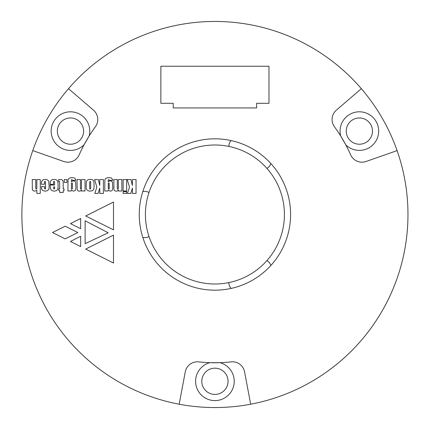 <?xml version="1.0" encoding="UTF-8"?>
<svg xmlns="http://www.w3.org/2000/svg" width="429" height="429" viewBox="0 0 429 429"><rect width="100%" height="100%" fill="white"/><g stroke="black" fill="none" stroke-linecap="round" stroke-linejoin="round"><path stroke-width="0.64" d="M148.97 236.433A69.498 69.498 0 0 1 266.886 168.356A69.498 69.498 0 0 1 228.898 282.577A69.498 69.498 0 0 1 148.97 236.433A7.722 7.722 0 0 1 142.793 237.403M231.145 288.417A7.722 7.722 0 0 1 228.898 282.577M142.793 191.597A7.722 7.722 0 0 1 148.97 192.567M231.145 140.583A7.722 7.722 0 0 0 228.898 146.423M270.817 163.492A7.722 7.722 0 0 1 266.886 168.356M270.817 265.508A7.722 7.722 0 0 0 266.886 260.644M36.846 193.431L40.262 193.431L40.262 179.547L36.846 179.547L36.846 187.671L36.744 188.846L36.25 189.135L35.859 188.846L35.757 187.57L35.757 179.547L32.239 179.547L32.341 189.623L33.124 190.696L34.685 191.189L36.846 190.304L36.846 193.431M41.334 186.685L41.624 189.135L42.895 190.594L45.243 191.189L47.587 190.594L48.863 189.232L49.153 187.076L48.761 181.215L47.485 179.853L45.243 179.36L43.286 179.649L42.015 180.823L41.436 182.196L41.334 184.239L44.46 184.239L44.562 181.703L45.056 181.317L45.447 181.703L45.533 188.932L44.75 188.932L44.562 186.685L41.334 186.685M50.134 185.022L50.525 189.135L51.888 190.594L54.231 191.189L56.392 190.696L57.754 189.425L58.14 186.974L57.953 181.703L57.261 180.534L56.001 179.649L54.043 179.36L52.177 179.649L50.917 180.636L50.322 181.805L50.134 184.341L53.453 184.341L53.555 181.606L54.134 181.317L54.521 181.606L54.622 185.022L50.134 185.022M85.119 243.672L85.119 220.806L108.21 232.775L85.119 243.672M127.44 193.431L130.754 193.431L132.416 188.063L132.416 193.431L136.036 193.431L136.036 179.547L132.416 179.547L132.416 185.516L130.958 179.547L127.236 179.547L129.494 187.178L127.44 193.431M123.139 193.431L126.657 193.431L126.657 191.666L123.139 191.666L123.139 193.431M123.139 190.985L126.657 190.985L126.657 179.547L123.139 179.547L123.139 190.985M85.693 215.996L113.492 202.043L113.492 229.842L85.693 215.996M80.657 246.611L70.458 241.447L80.657 236.288L80.657 246.611M118.345 190.985L121.863 190.985L121.863 179.547L118.345 179.547L118.345 187.28L118.243 188.846L117.852 189.135L117.374 188.932L117.273 187.468L117.273 179.547L113.857 179.547L113.942 189.715L114.725 190.798L116.2 191.189L117.46 190.884L118.345 189.913L118.345 190.985M104.762 190.985L107.995 190.985L108.183 190.101L110.339 191.189L112.194 190.492L112.773 188.149L112.484 182.196L111.701 181.215L110.135 180.823L108.183 181.703L108.285 179.853L108.773 179.547L109.352 180.33L112.773 180.33L111.701 178.083L109.063 177.595L106.821 177.896L105.341 178.764L104.864 179.853L104.762 190.985M81.499 190.985L85.017 190.985L85.017 179.547L81.499 179.547L81.499 187.28L81.408 188.846L81.017 189.135L80.529 188.932L80.427 187.468L80.427 179.547L77.011 179.547L77.199 189.715L77.89 190.798L79.354 191.189L80.631 190.884L81.499 189.913L81.499 190.985M67.916 190.985L71.144 190.985L71.332 190.101L73.488 191.189L75.343 190.492L75.938 188.149L75.633 182.196L74.85 181.215L73.289 180.823L71.332 181.703L71.434 179.853L71.927 179.547L72.506 180.33L75.938 180.33L74.85 178.083L72.217 177.595L69.97 177.896L68.597 178.764L68.018 179.853L67.916 190.985M52.51 232.534L65.176 226.212L77.842 232.534L65.176 238.878L52.51 232.534M290.594 214.5A75.676 75.676 0 0 1 177.08 280.035A75.676 75.676 0 0 1 177.08 148.965A75.676 75.676 0 0 1 290.594 214.5M397.088 150.606A193.05 193.05 0 0 0 361.336 88.685L336.379 110.13A12.355 12.355 0 0 0 334.47 126.812A148.262 148.262 0 0 1 350.638 154.81A12.355 12.355 0 0 0 366.034 161.497L397.088 150.606A193.05 193.05 0 0 1 250.67 404.209L244.573 371.873A12.355 12.355 0 0 0 231.086 361.878A148.262 148.262 0 0 1 209.824 362.677L220.013 362.677A19.305 19.305 0 0 1 230.711 392.396A19.305 19.305 0 0 1 199.126 392.396A19.305 19.305 0 0 1 209.824 362.677A148.262 148.262 0 0 1 198.75 361.878A12.355 12.355 0 0 0 185.264 371.873L179.166 404.209A193.05 193.05 0 0 1 32.749 150.606L63.803 161.497A12.355 12.355 0 0 0 79.199 154.81A148.262 148.262 0 0 1 95.367 126.812A12.355 12.355 0 0 0 93.458 110.13L68.501 88.685A193.05 193.05 0 0 1 361.336 88.685L336.379 110.13M59.706 192.449L63.224 192.449L63.224 190.696L64.007 190.696L64.007 188.846L63.224 188.846L63.122 180.925L61.76 179.649L58.634 179.547L58.634 181.413L59.604 181.505L59.706 188.846L58.821 188.846L58.821 190.696L59.706 190.696L59.706 192.449M64.296 182.384L66.945 182.384L66.945 179.547L64.296 179.547L64.296 182.384M86.186 186.974L86.288 188.744L86.969 189.913L88.245 190.798L90.299 191.189L92.546 190.594L93.817 189.232L94.107 186.685L93.919 181.606L93.324 180.33L92.053 179.547L90.095 179.36L88.245 179.649L86.969 180.534L86.288 181.896L86.186 186.974M94.788 193.431L98.118 193.431L99.785 188.063L99.785 193.431L103.389 193.431L103.389 179.547L99.785 179.547L99.785 185.516L98.305 179.547L94.6 179.547L96.847 187.178L94.788 193.431M70.458 223.622L80.657 218.463L80.657 228.662L70.458 223.622M113.492 235.124L113.492 263.025L85.693 249.077L113.492 235.124M71.434 188.932L71.434 183.167L71.927 182.877L72.319 183.065L72.421 184.052L72.421 187.961L72.319 188.932L71.434 188.932M89.704 188.932L89.618 182.588L90.095 181.317L90.589 181.606L90.691 182.674L90.691 187.859L90.589 188.932L89.704 188.932M108.285 188.932L108.285 183.167L108.773 182.877L109.164 183.065L109.25 187.961L109.164 188.932L108.285 188.932M53.652 187.757L53.652 186.888L54.622 186.888L54.521 188.932L53.743 188.932L53.652 187.757M160.864 66.238L160.864 103.303L173.219 103.303L173.219 107.936L256.617 107.936L256.617 103.303L268.972 103.303L268.972 66.238L160.864 66.238M352.804 119.734A13.127 13.127 0 0 0 363.813 143.452A13.127 13.127 0 0 0 371.273 125.574A13.127 13.127 0 0 0 352.804 119.734M63.905 142.471A13.127 13.127 0 0 0 83.596 131.102A13.127 13.127 0 0 0 63.905 119.734A13.127 13.127 0 0 0 63.905 142.471M228.046 381.295A13.127 13.127 0 0 0 211.454 368.634A13.127 13.127 0 0 0 216.087 394.369A13.127 13.127 0 0 0 228.046 381.295M345.79 144.825L340.696 135.998A19.305 19.305 0 0 1 361.084 111.872A19.305 19.305 0 0 1 376.876 139.232A19.305 19.305 0 0 1 345.79 144.825A148.262 148.262 0 0 1 350.638 154.81M89.141 135.998L84.046 144.825A19.305 19.305 0 0 1 52.96 122.973A19.305 19.305 0 0 1 89.141 135.998A148.262 148.262 0 0 1 95.367 126.812M179.166 404.209A193.05 193.05 0 0 0 250.67 404.209L244.573 371.873M68.501 88.685A193.05 193.05 0 0 0 32.749 150.606L63.803 161.497"/></g></svg>

